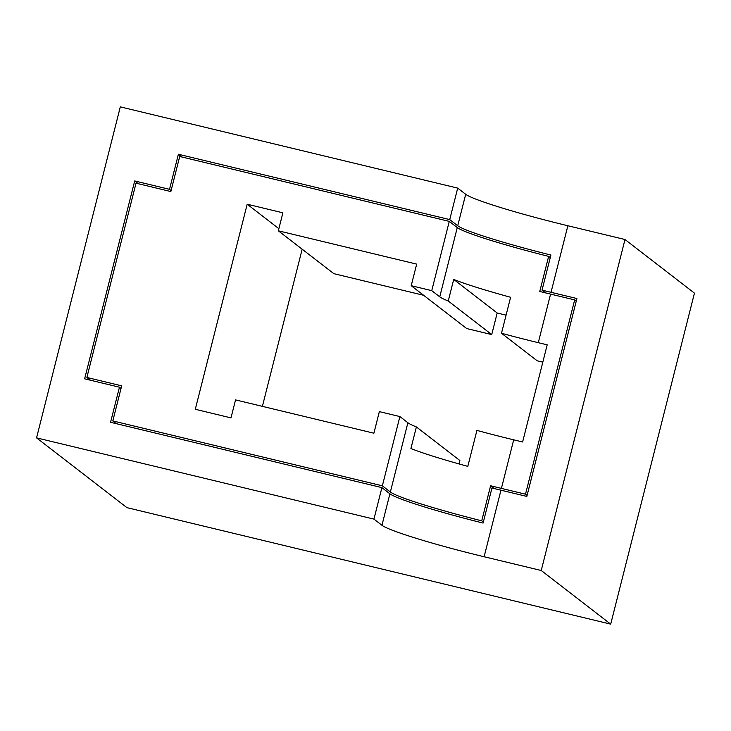 <?xml version="1.0" encoding="UTF-8"?>
<svg xmlns="http://www.w3.org/2000/svg" width="731" height="731" viewBox="0 0 731 731"><rect width="100%" height="100%" fill="white"/><g stroke="black" fill="none" stroke-linecap="round" stroke-linejoin="round"><path stroke-width="1.1" d="M465.702 194.291L457.734 225.769L449.729 219.592L457.697 188.114L465.702 194.291A93.011 6.579 -165.8 0 0 567.868 225.751L624.987 239.512L694.45 293.14L610.696 624.137L541.232 570.5L484.114 556.748A93.011 6.579 14.2 0 1 381.947 525.287L373.943 519.111L36.55 437.86L126.929 507.643L610.696 624.137M457.734 225.769A93.011 6.579 -165.8 0 0 550.909 255.037L542.037 290.116A93.011 6.579 -165.8 0 0 551.028 292.309L576.905 298.54L526.841 496.422L500.954 490.19A93.011 6.579 14.2 0 1 491.963 487.988L483.09 523.067A93.011 6.579 14.2 0 1 389.906 493.809L381.902 487.623L373.943 519.111M457.697 188.114L120.304 106.863L36.55 437.86M624.987 239.512L541.232 570.5M449.729 219.592L178.391 154.25L169.51 189.329L134.705 180.95L84.632 378.822L119.445 387.211L110.564 422.29L381.902 487.623M545.673 292.921L542.037 290.116M550.251 257.623L548.643 256.38L539.761 291.459A93.011 6.579 -165.8 0 0 550.571 294.109L574.667 299.911L525.507 494.193L501.411 488.39A93.011 6.579 14.2 0 1 490.602 485.74L481.729 520.819A93.011 6.579 14.2 0 1 390.363 492.009L382.359 485.823L112.802 420.919L116.393 423.688M181.982 157.028L178.391 154.25M90.461 380.23L86.87 377.461L136.03 183.179L170.844 191.559L179.716 156.48L449.273 221.392L457.277 227.569A93.011 6.579 -165.8 0 0 548.643 256.38M483.337 522.062L481.729 520.819M494.257 488.555L490.602 485.74M576.247 301.135L574.667 299.911M527.088 495.417L525.507 494.193M171.1 190.553L169.51 189.329M121.026 388.435L119.445 387.211M138.296 183.719L134.705 180.95M86.87 377.461L121.684 385.84L112.802 420.919M542.822 362.156L537.175 360.794L501.493 333.254A93.011 6.579 -165.8 0 0 538.281 342.684L547.199 344.831L522.619 441.972L513.701 439.824A93.011 6.579 14.2 0 1 476.914 430.395L467.813 466.369A93.011 6.579 14.2 0 1 410.923 448.523L416.387 426.941L459.863 460.512L458.995 463.929M506.08 315.143L497.19 312.996L491.725 334.588L466.734 328.566L411.215 285.702L416.679 264.119L278.337 230.804L282.888 212.812L247.188 204.214L195.296 409.287L230.996 417.885L235.546 399.903L373.897 433.209L379.352 411.626L399.884 416.569L382.359 485.823M423.633 295.287L333.848 273.668L278.337 230.804M302.168 249.198L262.392 406.363M497.19 312.996L453.713 279.425A93.011 6.579 -165.8 0 0 510.603 297.27L501.493 333.254M491.725 334.588L448.249 301.017L453.713 279.425M449.273 221.392L431.747 290.646L439.751 296.832A93.011 6.579 -165.8 0 0 448.249 301.017M431.747 290.646L411.215 285.702M278.867 228.684L247.188 204.214M416.387 426.941A93.011 6.579 14.2 0 1 407.889 422.746L399.884 416.569M567.868 225.751L551.028 292.309M389.906 493.809L381.947 525.287M500.954 490.19L484.114 556.748M407.889 422.746L390.363 492.009M550.571 294.109L538.281 342.684M513.701 439.824L501.411 488.39M457.277 227.569L439.751 296.832"/></g></svg>
